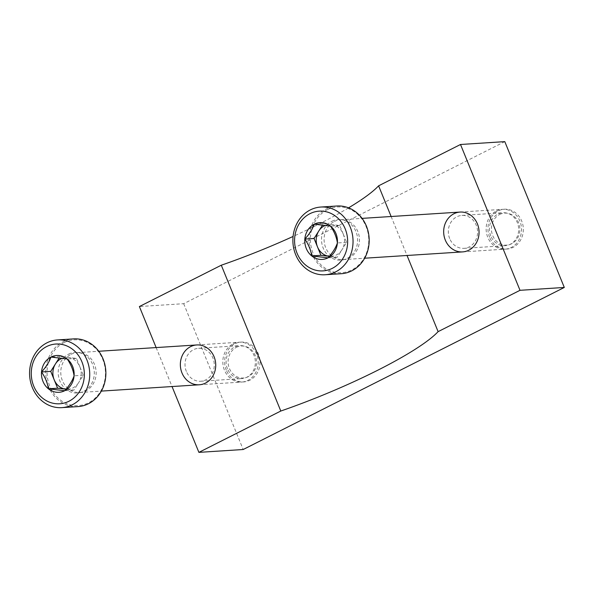 <?xml version="1.0" encoding="UTF-8"?>
<svg xmlns="http://www.w3.org/2000/svg" width="594" height="594" viewBox="0 0 594 594"><rect width="100%" height="100%" fill="white"/><g stroke="black" fill="none" stroke-linecap="round" stroke-linejoin="round"><path stroke-width="0.45" stroke-dasharray="2.97 2.23" d="M156.133 347.572L172.037 386.546M504.796 141.632L183.68 303.69L139.39 306.549M183.68 303.69L243.184 449.51M348.581 207.841A139.694 22.876 -22.2 0 1 293.08 236.457M391.127 216.513L407.031 255.479M226.277 370.121A19.958 17.686 86.3 0 1 243.919 342.181A19.958 17.686 86.3 0 1 256.801 373.752A19.958 17.686 86.3 0 1 226.277 370.121M489.59 237.236A19.958 17.686 86.3 0 1 507.231 209.296A19.958 17.686 86.3 0 1 520.114 240.867A19.958 17.686 86.3 0 1 489.59 237.236M449.68 238.58A16.498 14.62 86.3 0 1 461.894 215.414A16.498 14.62 86.3 0 1 477.546 230.94A16.498 14.62 86.3 0 1 464.018 248.344A16.498 14.62 86.3 0 1 449.68 238.58M490.77 235.929A16.498 14.62 86.3 0 1 502.984 212.763A16.498 14.62 86.3 0 1 518.636 228.289A16.498 14.62 86.3 0 1 505.108 245.701A16.498 14.62 86.3 0 1 490.77 235.929M186.368 371.465A16.498 14.62 86.3 0 1 198.582 348.299A16.498 14.62 86.3 0 1 214.234 363.825A16.498 14.62 86.3 0 1 200.705 381.237A16.498 14.62 86.3 0 1 186.368 371.465M227.457 368.822A16.498 14.62 86.3 0 1 239.672 345.656A16.498 14.62 86.3 0 1 255.323 361.182A16.498 14.62 86.3 0 1 241.795 378.586A16.498 14.62 86.3 0 1 227.457 368.822M341.29 273.715A33.925 30.064 86.3 0 1 309.986 247.839A33.925 30.064 86.3 0 1 326.462 208.873A33.925 30.064 86.3 0 1 336.924 206.007M327.294 209.756A32.93 29.18 86.3 0 1 368.651 243.288A32.93 29.18 86.3 0 1 322.765 266.446A32.93 29.18 86.3 0 1 327.294 209.756M331.979 221.235A20.352 18.035 86.3 0 1 341.149 219.587A20.352 18.035 86.3 0 1 357.573 238.669A20.352 18.035 86.3 0 1 343.733 259.697A20.352 18.035 86.3 0 1 322.512 246.183A20.352 18.035 86.3 0 1 331.979 221.235M334.348 221.458A19.958 17.686 86.3 0 1 340.503 219.773A19.958 17.686 86.3 0 1 343.332 219.847A19.958 17.686 86.3 0 1 359.429 238.55A19.958 17.686 86.3 0 1 345.864 259.162A19.958 17.686 86.3 0 1 343.065 259.6A19.958 17.686 86.3 0 1 324.651 244.379A19.958 17.686 86.3 0 1 334.348 221.458M496.398 211.019A19.958 17.686 86.3 0 1 502.554 209.333A19.958 17.686 86.3 0 1 521.487 228.111A19.958 17.686 86.3 0 1 505.115 249.161A19.958 17.686 86.3 0 1 486.701 233.939A19.958 17.686 86.3 0 1 496.398 211.019M499.665 214.479A16.038 14.219 86.3 0 1 519.809 230.814A16.038 14.219 86.3 0 1 497.46 242.092A16.038 14.219 86.3 0 1 499.665 214.479M325.542 225.326A15.964 14.145 86.3 0 1 331.615 224.554L323.47 223.582L322.601 224.97M331.615 224.554A15.964 14.145 86.3 0 1 343.191 233.939L339.753 225.52L331.615 224.554M343.191 233.939A15.964 14.145 86.3 0 1 341.921 249.807L346.621 242.359L343.191 233.939M341.921 249.807A15.964 14.145 86.3 0 1 336.293 255.004A15.964 14.145 86.3 0 1 329.336 256.318L337.214 257.261L341.921 249.807M337.214 257.261L327.992 257.855M346.621 242.359L337.399 242.953M339.753 225.52L330.524 226.114M323.47 223.582L314.248 224.183M77.977 406.6A33.925 30.064 86.3 0 1 46.674 380.732A33.925 30.064 86.3 0 1 63.15 341.758A33.925 30.064 86.3 0 1 73.611 338.892M63.981 342.641A32.93 29.18 86.3 0 1 105.338 376.173A32.93 29.18 86.3 0 1 59.452 399.331A32.93 29.18 86.3 0 1 63.981 342.641M68.666 354.121A20.352 18.035 86.3 0 1 77.836 352.48A20.352 18.035 86.3 0 1 94.26 371.554A20.352 18.035 86.3 0 1 80.42 392.582A20.352 18.035 86.3 0 1 59.2 379.069A20.352 18.035 86.3 0 1 68.666 354.121M71.035 354.343A19.958 17.686 86.3 0 1 77.19 352.658A19.958 17.686 86.3 0 1 80.019 352.732A19.958 17.686 86.3 0 1 96.117 371.436A19.958 17.686 86.3 0 1 82.551 392.055A19.958 17.686 86.3 0 1 79.752 392.486A19.958 17.686 86.3 0 1 61.338 377.272A19.958 17.686 86.3 0 1 71.035 354.343M233.086 343.904A19.958 17.686 86.3 0 1 239.241 342.218A19.958 17.686 86.3 0 1 258.167 360.996A19.958 17.686 86.3 0 1 241.803 382.046A19.958 17.686 86.3 0 1 223.389 366.832A19.958 17.686 86.3 0 1 233.086 343.904M236.353 347.364A16.038 14.219 86.3 0 1 256.497 363.699A16.038 14.219 86.3 0 1 234.147 374.985A16.038 14.219 86.3 0 1 236.353 347.364M62.229 358.219A15.964 14.145 86.3 0 1 68.295 357.44L60.157 356.474L59.289 357.855M68.295 357.44A15.964 14.145 86.3 0 1 79.871 366.825L76.44 358.412L68.295 357.44M79.871 366.825A15.964 14.145 86.3 0 1 78.608 382.699L83.309 375.245L79.871 366.825M78.608 382.699A15.964 14.145 86.3 0 1 72.98 387.889A15.964 14.145 86.3 0 1 66.023 389.211L73.901 390.147L78.608 382.699M73.901 390.147L64.672 390.741M83.309 375.245L74.087 375.839M76.44 358.412L67.211 359.006M60.157 356.474L50.928 357.068M464.018 248.344L505.108 245.701M461.894 215.414L502.984 212.763M200.705 381.237L241.795 378.586M198.582 348.299L239.672 345.656M343.332 219.847L341.149 219.587M345.864 259.162L343.733 259.697M343.065 259.6L364.657 258.212M462.644 251.901L505.115 249.161M340.503 219.773L362.088 218.377M460.075 212.065L502.554 209.333M80.019 352.732L77.836 352.48M82.551 392.055L80.42 392.582M79.752 392.486L101.336 391.097M199.324 384.786L241.803 382.046M77.19 352.658L98.775 351.269M196.763 344.958L239.241 342.218"/><path stroke-width="0.89" d="M407.031 255.479L438.112 331.638L520.01 290.31L564.3 287.451L243.184 449.51L198.901 452.368L280.799 411.033L221.295 265.214L139.39 306.549L156.133 347.572M172.037 386.546L198.901 452.368M181.987 372.973A19.958 17.686 86.3 0 1 199.629 345.032A19.958 17.686 86.3 0 1 212.511 376.603A19.958 17.686 86.3 0 1 181.987 372.973M391.127 216.513L378.608 185.818A139.694 22.876 -22.2 0 1 348.581 207.841M293.08 236.457A139.694 22.876 -22.2 0 1 221.295 265.214M438.112 331.638A139.694 22.876 -22.2 0 1 280.799 411.033M445.307 240.087A19.958 17.686 86.3 0 1 462.949 212.147A19.958 17.686 86.3 0 1 475.831 243.718A19.958 17.686 86.3 0 1 445.307 240.087M378.608 185.818L460.506 144.49L520.01 290.31M460.506 144.49L504.796 141.632L564.3 287.451M337.399 242.953C335.766 247.795 332.633 252.762 327.992 257.855L311.709 255.917C310.907 250.223 308.62 244.609 304.833 239.078C309.437 234.051 312.578 229.084 314.248 224.183L330.524 226.114C334.296 231.615 336.583 237.229 337.399 242.953A18.436 16.335 86.3 0 1 327.992 257.855A18.436 16.335 86.3 0 1 311.709 255.917A18.436 16.335 86.3 0 1 304.833 239.078A18.436 16.335 86.3 0 1 314.248 224.183A18.436 16.335 86.3 0 1 330.524 226.114A18.436 16.335 86.3 0 1 337.399 242.953M309.957 213.677A29.938 26.53 86.3 0 1 347.549 244.164A29.938 26.53 86.3 0 1 305.836 265.214A29.938 26.53 86.3 0 1 309.957 213.677M310.32 209.912A33.925 30.064 86.3 0 1 320.782 207.046A33.925 30.064 86.3 0 1 352.962 238.966A33.925 30.064 86.3 0 1 325.141 274.755A33.925 30.064 86.3 0 1 293.837 248.879A33.925 30.064 86.3 0 1 310.32 209.912M320.782 207.046L336.924 206.007A33.925 30.064 86.3 0 1 369.112 237.927A33.925 30.064 86.3 0 1 341.29 273.715L325.141 274.755M329.076 256.289A15.964 14.145 86.3 0 1 317.5 246.904L320.938 255.323L329.336 256.326A15.964 14.145 86.3 0 1 329.076 256.289M317.5 246.904A15.964 14.145 86.3 0 1 318.77 231.036L314.063 238.484L317.5 246.904M322.601 224.97L318.77 231.036A15.964 14.145 86.3 0 1 325.542 225.326M314.063 238.484L304.833 239.078M320.938 255.323L311.709 255.917M74.087 375.839C72.453 380.68 69.32 385.647 64.672 390.741L48.396 388.803C47.594 383.115 45.3 377.502 41.521 371.97C46.124 366.936 49.265 361.969 50.928 357.068L67.211 359.006C70.983 364.508 73.27 370.121 74.087 375.839A18.436 16.335 86.3 0 1 64.672 390.741A18.436 16.335 86.3 0 1 48.396 388.803A18.436 16.335 86.3 0 1 41.521 371.97A18.436 16.335 86.3 0 1 50.928 357.068A18.436 16.335 86.3 0 1 67.211 359.006A18.436 16.335 86.3 0 1 74.087 375.839M46.644 346.562A29.938 26.53 86.3 0 1 84.237 377.049A29.938 26.53 86.3 0 1 42.523 398.099A29.938 26.53 86.3 0 1 46.644 346.562M47 342.797A33.925 30.064 86.3 0 1 57.47 339.931A33.925 30.064 86.3 0 1 89.649 371.851A33.925 30.064 86.3 0 1 61.828 407.64A33.925 30.064 86.3 0 1 30.524 381.771A33.925 30.064 86.3 0 1 47 342.797M57.47 339.931L73.611 338.892A33.925 30.064 86.3 0 1 105.799 370.812A33.925 30.064 86.3 0 1 77.977 406.6L61.828 407.64M65.763 389.181A15.964 14.145 86.3 0 1 54.188 379.796L57.618 388.209L66.016 389.211A15.964 14.145 86.3 0 1 65.763 389.181M54.188 379.796A15.964 14.145 86.3 0 1 55.45 363.922L50.75 371.376L54.188 379.796M59.289 357.855L55.45 363.922A15.964 14.145 86.3 0 1 62.229 358.219M50.75 371.376L41.521 371.97M57.618 388.209L48.396 388.803M364.657 258.212L462.644 251.901M362.088 218.377L460.075 212.065M101.336 391.097L199.324 384.786M98.775 351.269L196.763 344.958"/></g></svg>
